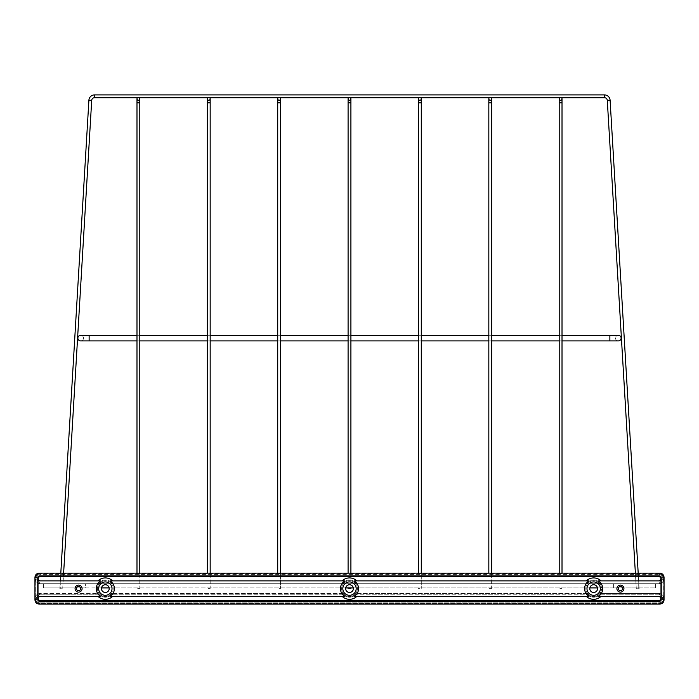<?xml version="1.0" encoding="UTF-8"?>
<svg xmlns="http://www.w3.org/2000/svg" width="699" height="699" viewBox="0 0 699 699"><rect width="100%" height="100%" fill="white"/><g stroke="black" fill="none" stroke-linecap="round" stroke-linejoin="round"><path stroke-width="0.52" stroke-dasharray="3.5 2.62" d="M350.907 588.453L348.093 588.453L350.907 588.453L350.907 102.814L348.093 102.814L350.907 102.814L348.093 102.814L348.093 98.847A1.407 1.407 0 0 1 350.348 97.72L348.652 97.72M350.907 102.814L350.907 98.847A1.407 1.407 0 0 1 349.5 100.254M279.128 97.441A1.407 1.407 0 0 0 277.721 98.847A1.407 1.407 0 0 1 279.976 97.72L278.289 97.72M280.535 98.847A1.407 1.407 0 0 1 279.128 100.254M279.128 588.375L280.535 588.453L279.128 588.375M210.172 573.136L207.358 573.136L210.172 573.136L210.172 588.453L207.358 588.453L210.172 588.453L207.358 588.453L210.172 588.453L210.172 102.814L207.358 102.814L210.172 102.814L210.172 98.847A1.407 1.407 0 0 1 208.765 100.254A1.407 1.407 0 0 1 207.358 98.847A1.407 1.407 0 0 1 209.604 97.72L207.918 97.72M139.8 573.136L136.987 573.136L139.8 573.136L139.8 588.453L136.987 588.453L139.8 588.453L136.987 588.453L139.8 588.453L139.8 102.814L136.987 102.814L139.8 102.814L139.8 98.847A1.407 1.407 0 0 1 138.393 100.254A1.407 1.407 0 0 1 136.987 98.847A1.407 1.407 0 0 1 139.241 97.72L137.546 97.72M419.872 97.441A1.407 1.407 0 0 0 418.465 98.847A1.407 1.407 0 0 1 420.711 97.72L419.024 97.72M421.279 98.847A1.407 1.407 0 0 1 419.872 100.254M419.872 588.375L418.465 588.453L419.872 588.375M491.642 573.136L488.828 573.136L491.642 573.136L491.642 588.453L488.828 588.453L491.642 588.453L488.828 588.453L491.642 588.453L491.642 102.814L488.828 102.814L491.642 102.814L491.642 98.847A1.407 1.407 0 0 1 490.235 100.254A1.407 1.407 0 0 1 488.828 98.847A1.407 1.407 0 0 1 491.082 97.72L489.396 97.72M562.013 573.136L559.2 573.136L562.013 573.136L562.013 588.453L559.2 588.453L562.013 588.453L559.2 588.453L562.013 588.453L562.013 102.814L559.2 102.814L562.013 102.814L562.013 98.847A1.407 1.407 0 0 1 560.607 100.254A1.407 1.407 0 0 1 559.2 98.847A1.407 1.407 0 0 1 561.454 97.72L559.759 97.72M655.61 587.911L655.61 583.691L638.72 583.691L638.72 587.911L655.61 587.911L613.381 587.911L655.61 587.911L613.381 587.911L638.72 587.911L638.72 583.691L655.61 583.691L655.61 587.911M597.47 587.911L613.381 587.911L613.381 583.691L85.619 583.691L613.381 583.691L85.619 583.691L613.381 583.691L613.381 587.911L101.53 587.911M109.14 587.911L345.69 587.911M353.31 587.911L589.86 587.911M85.619 587.911L613.381 587.911L43.39 587.911L85.619 587.911L60.28 587.911L60.28 583.691L85.619 583.691L43.39 583.691L85.619 583.691L43.39 583.691L43.39 587.911L85.619 587.911L85.619 583.691L85.619 587.911M43.39 587.911L43.39 583.691L60.28 583.691L60.28 587.911L43.39 587.911M636.308 588.811L607.291 100.368L636.308 588.811L607.291 100.368L636.308 588.811L607.291 100.368L636.308 588.811L635.374 573.136L638.196 573.136L639.122 588.645L610.096 100.202L639.122 588.645L636.308 588.811L639.122 588.645L636.308 588.811L639.122 588.645L636.308 588.811L639.122 588.645L636.308 588.811L639.122 588.645L636.308 588.811L639.122 588.645L636.308 588.811L639.122 588.645L636.308 588.811L639.122 588.645L610.096 100.202A5.627 5.627 0 0 0 604.478 94.907L604.478 97.72L604.478 94.907L604.478 97.72L604.478 94.907L604.478 97.72L604.478 94.907L604.478 97.72L604.478 94.907L604.478 97.72L604.478 94.907L94.522 94.907A5.627 5.627 0 0 0 88.904 100.202L59.878 588.645L62.692 588.811L59.878 588.645L62.692 588.811L59.878 588.645L62.692 588.811L59.878 588.645L62.692 588.811L59.878 588.645L62.692 588.811L59.878 588.645L62.692 588.811L59.878 588.645L62.692 588.811L59.878 588.645L88.904 100.202L59.878 588.645L60.804 573.136L63.626 573.136L62.692 588.811L91.709 100.368L62.692 588.811M639.122 588.645L610.096 100.202L639.122 588.645L610.096 100.202L607.291 100.368A2.813 2.813 0 0 0 604.478 97.72L604.478 94.907L94.522 94.907A5.627 5.627 0 0 0 88.904 100.202L59.878 588.645M607.291 100.368L610.096 100.202L607.291 100.368A2.813 2.813 0 0 0 604.478 97.72A2.813 2.813 0 0 1 607.291 100.368A2.813 2.813 0 0 0 604.478 97.72A2.813 2.813 0 0 1 607.291 100.368L610.096 100.202L607.291 100.368A2.813 2.813 0 0 0 604.478 97.72L94.522 97.72L94.522 94.907L94.522 97.72A2.813 2.813 0 0 0 91.709 100.368L88.904 100.202A5.627 5.627 0 0 1 94.522 94.907A5.627 5.627 0 0 0 88.904 100.202A5.627 5.627 0 0 1 94.522 94.907A5.627 5.627 0 0 0 88.904 100.202M610.096 100.202A5.627 5.627 0 0 0 604.478 94.907A5.627 5.627 0 0 1 610.096 100.202A5.627 5.627 0 0 0 604.478 94.907A5.627 5.627 0 0 1 610.096 100.202A5.627 5.627 0 0 0 604.478 94.907L94.522 94.907L94.522 97.72A2.813 2.813 0 0 0 91.709 100.368A2.813 2.813 0 0 1 94.522 97.72A2.813 2.813 0 0 0 91.709 100.368A2.813 2.813 0 0 1 94.522 97.72A2.813 2.813 0 0 0 91.709 100.368M83.504 338.098A2.813 2.813 0 0 0 80.691 335.284A2.813 2.813 0 0 1 83.504 338.098A2.813 2.813 0 0 1 80.691 340.911A2.813 2.813 0 0 0 83.504 338.098A2.813 2.813 0 0 1 80.691 340.911A2.813 2.813 0 0 0 83.504 338.098M618.309 335.284A2.813 2.813 0 0 0 615.496 338.098A2.813 2.813 0 0 0 618.309 340.911A2.813 2.813 0 0 1 615.496 338.098A2.813 2.813 0 0 0 618.309 340.911A2.813 2.813 0 0 1 615.496 338.098A2.813 2.813 0 0 1 618.309 335.284M80.691 588.61A2.114 2.114 0 0 1 78.576 590.725A2.114 2.114 0 0 1 76.471 588.61A2.114 2.114 0 0 1 78.576 586.505A2.114 2.114 0 0 1 80.691 588.61M75.064 588.61A3.521 3.521 0 0 0 78.576 592.132A3.521 3.521 0 0 0 82.098 588.61A3.521 3.521 0 0 1 78.576 592.132A3.521 3.521 0 0 1 75.064 588.61A3.521 3.521 0 0 1 78.576 585.098A3.521 3.521 0 0 1 82.098 588.61A3.521 3.521 0 0 0 78.576 585.098A3.521 3.521 0 0 0 75.064 588.61A3.521 3.521 0 0 0 78.576 592.132A3.521 3.521 0 0 0 82.098 588.61A3.521 3.521 0 0 0 78.576 585.098A3.521 3.521 0 0 0 75.064 588.61M622.529 588.61A2.114 2.114 0 0 1 620.424 590.725A2.114 2.114 0 0 1 618.309 588.61A2.114 2.114 0 0 1 620.424 586.505A2.114 2.114 0 0 1 622.529 588.61M616.902 588.61A3.521 3.521 0 0 0 620.424 592.132A3.521 3.521 0 0 0 623.936 588.61A3.521 3.521 0 0 1 620.424 592.132A3.521 3.521 0 0 1 616.902 588.61A3.521 3.521 0 0 1 620.424 585.098A3.521 3.521 0 0 1 623.936 588.61A3.521 3.521 0 0 0 620.424 585.098A3.521 3.521 0 0 0 616.902 588.61A3.521 3.521 0 0 0 620.424 592.132A3.521 3.521 0 0 0 623.936 588.61A3.521 3.521 0 0 0 620.424 585.098A3.521 3.521 0 0 0 616.902 588.61M98.646 588.61A6.684 6.684 0 0 0 105.331 595.303A6.684 6.684 0 0 0 112.015 588.61A6.684 6.684 0 0 0 105.331 581.926A6.684 6.684 0 0 0 98.646 588.61A6.684 6.684 0 0 0 105.331 595.303A6.684 6.684 0 0 0 112.015 588.61A6.684 6.684 0 0 0 105.331 581.926A6.684 6.684 0 0 0 98.646 588.61A6.684 6.684 0 0 1 105.331 581.926A6.684 6.684 0 0 1 112.015 588.61A6.684 6.684 0 0 1 105.331 595.303A6.684 6.684 0 0 1 98.646 588.61M39.668 580.878L97.947 580.878A10.695 10.695 0 0 1 112.714 580.878A10.695 10.695 0 0 0 97.947 580.878L39.415 580.878L38.008 579.462L39.415 580.878L100.647 580.878A9.043 9.043 0 0 0 100.647 596.352L97.947 596.352A10.695 10.695 0 0 0 112.714 596.352A10.695 10.695 0 0 1 97.947 596.352L39.668 596.352L97.947 596.352A10.695 10.695 0 0 0 112.714 596.352L110.014 596.352A9.043 9.043 0 0 0 110.014 580.878L344.817 580.878A9.043 9.043 0 0 0 344.817 596.352L342.117 596.352A10.695 10.695 0 0 0 356.883 596.352L354.183 596.352A9.043 9.043 0 0 0 354.183 580.878L588.986 580.878A9.043 9.043 0 0 0 588.986 596.352L586.286 596.352A10.695 10.695 0 0 0 601.053 596.352L598.353 596.352A9.043 9.043 0 0 0 598.353 580.878L601.053 580.878A10.695 10.695 0 0 0 586.286 580.878L356.883 580.878L586.286 580.878A10.695 10.695 0 0 1 601.053 580.878L598.353 580.878L601.053 580.878A10.695 10.695 0 0 0 586.286 580.878M342.816 588.61A6.684 6.684 0 0 0 349.5 595.303A6.684 6.684 0 0 0 356.184 588.61A6.684 6.684 0 0 0 349.5 581.926A6.684 6.684 0 0 0 342.816 588.61A6.684 6.684 0 0 0 349.5 595.303A6.684 6.684 0 0 0 356.184 588.61A6.684 6.684 0 0 0 349.5 581.926A6.684 6.684 0 0 0 342.816 588.61A6.684 6.684 0 0 1 349.5 581.926A6.684 6.684 0 0 1 356.184 588.61A6.684 6.684 0 0 1 349.5 595.303A6.684 6.684 0 0 1 342.816 588.61M586.985 588.61A6.684 6.684 0 0 0 593.669 595.303A6.684 6.684 0 0 0 600.354 588.61A6.684 6.684 0 0 0 593.669 581.926A6.684 6.684 0 0 0 586.985 588.61A6.684 6.684 0 0 0 593.669 595.303A6.684 6.684 0 0 0 600.354 588.61A6.684 6.684 0 0 0 593.669 581.926A6.684 6.684 0 0 0 586.985 588.61A6.684 6.684 0 0 1 593.669 581.926A6.684 6.684 0 0 1 600.354 588.61A6.684 6.684 0 0 1 593.669 595.303A6.684 6.684 0 0 1 586.985 588.61M36.715 602.328L35.474 599.349L36.715 602.328L39.703 603.569L36.715 602.328L37.213 601.83L39.703 602.861L659.297 602.861L661.787 601.83L662.818 599.349L662.818 597.759L659.297 594.246L600.153 594.246L599.62 593.783A7.881 7.881 0 0 0 599.62 583.447A7.881 7.881 0 0 0 585.788 588.61A7.881 7.881 0 0 0 599.62 593.783A0.708 0.708 0 0 1 600.153 593.538L659.533 593.538L663.063 595.443L659.533 593.538L600.153 593.538L659.297 593.538C661.848 593.809 663.255 595.216 663.526 597.759C663.255 595.216 661.848 593.809 659.297 593.538L600.153 593.538A0.708 0.708 0 0 0 599.62 593.783L600.153 594.246A8.589 8.589 0 0 1 587.186 594.246L587.719 593.783A7.881 7.881 0 0 0 599.62 593.783A7.881 7.881 0 0 1 587.719 593.783A0.708 0.708 0 0 0 587.186 593.538A0.708 0.708 0 0 1 587.719 593.783A7.881 7.881 0 0 1 587.719 583.447A0.708 0.708 0 0 1 587.186 583.691L355.983 583.691L587.186 583.691A0.708 0.708 0 0 0 587.719 583.447L587.186 582.983A8.589 8.589 0 0 1 600.153 582.983L599.62 583.447A7.881 7.881 0 0 0 587.719 583.447A7.881 7.881 0 0 1 599.62 583.447A0.708 0.708 0 0 0 600.153 583.691L659.533 583.691L600.153 583.691A0.708 0.708 0 0 1 599.62 583.447A7.881 7.881 0 0 1 599.62 593.783A7.881 7.881 0 0 1 587.719 593.783A0.708 0.708 0 0 0 587.186 593.538L355.983 593.538L587.186 593.538A0.708 0.708 0 0 1 587.719 593.783A7.881 7.881 0 0 0 599.62 593.783A0.708 0.708 0 0 1 600.153 593.538A0.708 0.708 0 0 0 599.62 593.783A7.881 7.881 0 0 1 587.719 593.783A0.708 0.708 0 0 0 587.186 593.538A0.708 0.708 0 0 1 587.719 593.783L587.186 594.246L355.983 594.246L355.45 593.783A7.881 7.881 0 0 0 355.45 583.447A7.881 7.881 0 0 0 341.619 588.61A7.881 7.881 0 0 0 355.45 593.783A0.708 0.708 0 0 1 355.983 593.538A0.708 0.708 0 0 0 355.45 593.783A7.881 7.881 0 0 1 343.55 593.783A7.881 7.881 0 0 0 355.45 593.783A7.881 7.881 0 0 1 343.55 593.783A0.708 0.708 0 0 0 343.017 593.538A0.708 0.708 0 0 1 343.55 593.783A7.881 7.881 0 0 1 343.55 583.447A0.708 0.708 0 0 1 343.017 583.691L111.814 583.691L343.017 583.691A0.708 0.708 0 0 0 343.55 583.447L343.017 582.983A8.589 8.589 0 0 1 355.983 582.983L587.186 582.983L355.983 582.983A8.589 8.589 0 0 0 343.017 582.983L111.814 582.983L343.017 582.983L343.55 583.447A7.881 7.881 0 0 1 355.45 583.447A0.708 0.708 0 0 0 355.983 583.691A0.708 0.708 0 0 1 355.45 583.447L355.983 582.983L355.45 583.447A7.881 7.881 0 0 0 343.55 583.447A0.708 0.708 0 0 1 343.017 583.691L111.814 583.691A0.708 0.708 0 0 1 111.281 583.447A7.881 7.881 0 0 0 97.449 588.61A7.881 7.881 0 0 0 111.281 593.783A7.881 7.881 0 0 0 111.281 583.447A0.708 0.708 0 0 0 111.814 583.691L343.017 583.691A0.708 0.708 0 0 0 343.55 583.447A7.881 7.881 0 0 1 357.381 588.61A7.881 7.881 0 0 1 355.45 593.783A0.708 0.708 0 0 1 355.983 593.538A0.708 0.708 0 0 0 355.45 593.783A7.881 7.881 0 0 1 343.55 593.783A0.708 0.708 0 0 0 343.017 593.538L111.814 593.538L343.017 593.538A0.708 0.708 0 0 1 343.55 593.783A7.881 7.881 0 0 0 355.45 593.783A0.708 0.708 0 0 1 355.983 593.538A0.708 0.708 0 0 0 355.45 593.783L355.983 594.246A8.589 8.589 0 0 1 343.017 594.246L343.55 593.783A0.708 0.708 0 0 0 343.017 593.538A0.708 0.708 0 0 1 343.55 593.783L343.017 594.246L111.814 594.246L111.281 593.783A0.708 0.708 0 0 1 111.814 593.538A0.708 0.708 0 0 0 111.281 593.783A7.881 7.881 0 0 1 99.38 593.783A7.881 7.881 0 0 0 111.281 593.783A7.881 7.881 0 0 1 99.38 593.783A0.708 0.708 0 0 0 98.847 593.538A0.708 0.708 0 0 1 99.38 593.783A7.881 7.881 0 0 1 99.38 583.447A0.708 0.708 0 0 1 98.847 583.691L39.467 583.691L98.847 583.691A0.708 0.708 0 0 0 99.38 583.447L98.847 582.983L99.38 583.447A7.881 7.881 0 0 1 111.281 583.447L111.814 582.983A8.589 8.589 0 0 0 98.847 582.983A8.589 8.589 0 0 1 111.814 582.983L111.281 583.447A7.881 7.881 0 0 0 99.38 583.447A7.881 7.881 0 0 1 113.212 588.61A7.881 7.881 0 0 1 111.281 593.783A0.708 0.708 0 0 1 111.814 593.538A0.708 0.708 0 0 0 111.281 593.783A7.881 7.881 0 0 1 99.38 593.783A0.708 0.708 0 0 0 98.847 593.538L39.467 593.538L98.847 593.538A0.708 0.708 0 0 1 99.38 593.783L98.847 594.246L99.38 593.783A7.881 7.881 0 0 0 111.281 593.783A0.708 0.708 0 0 1 111.814 593.538A0.708 0.708 0 0 0 111.281 593.783L111.814 594.246A8.589 8.589 0 0 1 98.847 594.246L39.703 594.246L36.182 597.759L37.213 601.83L36.182 597.759L39.703 594.246L98.847 594.246L98.847 593.538A0.708 0.708 0 0 1 99.38 593.783A0.708 0.708 0 0 0 98.847 593.538L98.847 594.246A8.589 8.589 0 0 0 111.814 594.246L111.814 593.538L111.814 594.246L343.017 594.246L343.017 593.538L343.017 594.246A8.589 8.589 0 0 0 355.983 594.246L355.983 593.538L355.983 594.246L587.186 594.246L587.186 593.538L587.186 594.246A8.589 8.589 0 0 0 600.153 594.246L659.297 594.246L662.818 597.759L661.787 601.83L659.297 602.861L39.703 602.861L37.213 601.83L36.715 602.328M662.285 602.328L659.297 603.569L662.285 602.328L663.526 599.349L662.285 602.328L661.787 601.83L662.285 602.328M36.715 574.901L39.703 573.661L36.715 574.901L35.474 577.881L36.715 574.901L37.213 575.399L36.182 579.462L39.703 582.983L98.847 582.983L39.703 582.983L39.703 583.691C37.152 583.42 35.745 582.014 35.474 579.462C35.745 582.014 37.152 583.42 39.703 583.691L98.847 583.691L39.467 583.691L35.937 581.778L39.467 583.691L39.703 582.983L36.182 579.462L35.474 579.462L34.95 577.357C35.221 574.805 36.628 573.398 39.17 573.136L659.83 573.136C662.372 573.398 663.779 574.805 664.05 577.357L664.05 599.873C663.779 602.416 662.372 603.831 659.83 604.093L39.17 604.093C36.628 603.831 35.221 602.416 34.95 599.873L34.95 577.357L36.191 574.368L39.17 573.136L36.191 574.368L39.17 573.136L39.703 573.661L659.297 573.661L662.285 574.901L663.526 577.881L662.285 574.901L659.297 573.661L659.83 573.136L662.809 574.368L664.05 577.357L662.809 574.368L664.05 577.357L663.526 579.462C663.255 582.014 661.848 583.42 659.297 583.691L600.153 583.691L659.297 583.691C661.848 583.42 663.255 582.014 663.526 579.462L663.063 581.778L659.533 583.691L663.063 581.778L663.77 579.462L663.77 597.759L663.063 595.443L664.05 599.873L662.809 602.861L659.83 604.093L662.809 602.861L659.83 604.093L659.297 602.861L659.297 603.569L39.703 603.569L39.17 604.093L36.191 602.861L34.95 599.873L36.191 602.861L34.95 599.873L36.182 599.349L35.474 599.349L35.474 597.759C35.745 595.216 37.152 593.809 39.703 593.538L39.703 593.538C37.152 593.809 35.745 595.216 35.474 597.759L35.937 595.443L39.467 593.538L35.937 595.443L35.23 597.759L35.23 579.462L35.937 581.778L35.23 579.462L35.23 597.759L36.182 597.759L35.474 597.759L34.95 599.873L34.95 577.357L36.191 574.368L34.95 577.357L35.474 579.462L36.182 579.462L36.182 577.881L35.474 577.881L36.182 577.881L37.213 575.399L39.703 574.368L37.213 575.399L36.715 574.901M109.201 588.61A3.871 3.871 0 0 0 105.331 584.74A3.871 3.871 0 0 0 101.46 588.61A3.871 3.871 0 0 0 105.331 592.481A3.871 3.871 0 0 0 109.201 588.61A3.871 3.871 0 0 0 105.331 584.74A3.871 3.871 0 0 0 101.46 588.61A3.871 3.871 0 0 0 105.331 592.481A3.871 3.871 0 0 0 109.201 588.61A3.871 3.871 0 0 1 105.331 592.481A3.871 3.871 0 0 1 101.46 588.61A3.871 3.871 0 0 1 105.331 584.74A3.871 3.871 0 0 1 109.201 588.61M353.371 588.61A3.871 3.871 0 0 0 349.5 584.74A3.871 3.871 0 0 0 345.629 588.61A3.871 3.871 0 0 0 349.5 592.481A3.871 3.871 0 0 0 353.371 588.61A3.871 3.871 0 0 0 349.5 584.74A3.871 3.871 0 0 0 345.629 588.61A3.871 3.871 0 0 0 349.5 592.481A3.871 3.871 0 0 0 353.371 588.61A3.871 3.871 0 0 1 349.5 592.481A3.871 3.871 0 0 1 345.629 588.61A3.871 3.871 0 0 1 349.5 584.74A3.871 3.871 0 0 1 353.371 588.61M597.54 588.61A3.871 3.871 0 0 0 593.669 584.74A3.871 3.871 0 0 0 589.799 588.61A3.871 3.871 0 0 0 593.669 592.481A3.871 3.871 0 0 0 597.54 588.61A3.871 3.871 0 0 0 593.669 584.74A3.871 3.871 0 0 0 589.799 588.61A3.871 3.871 0 0 0 593.669 592.481A3.871 3.871 0 0 0 597.54 588.61A3.871 3.871 0 0 1 593.669 592.481A3.871 3.871 0 0 1 589.799 588.61A3.871 3.871 0 0 1 593.669 584.74A3.871 3.871 0 0 1 597.54 588.61M38.008 579.462L38.008 597.759L39.668 596.352L38.253 597.759L38.253 599.384L39.66 600.791L659.34 600.791L660.747 599.384L660.747 597.759L659.332 596.352L598.353 596.352L659.585 596.352L660.992 597.759L660.992 579.462L659.585 580.878L601.053 580.878M638.196 573.136L635.374 573.136M421.279 573.136L418.465 573.136L421.279 573.136L421.279 588.453L421.279 102.814L418.465 102.814L419.872 102.736L421.279 102.814L418.465 102.814L418.465 573.136M350.907 573.136L348.093 573.136L350.907 573.136L350.907 587.911M280.535 573.136L277.721 573.136L280.535 573.136L280.535 588.453L280.535 102.814L277.721 102.814L279.128 102.736L280.535 102.814L277.721 102.814L277.721 573.136M63.626 573.136L60.804 573.136M38.253 579.462L37.763 577.357L39.17 575.95L659.83 575.95L661.237 577.357L661.237 599.873L659.83 601.28L39.17 601.28L37.763 599.873L37.763 577.357L37.763 599.873L37.763 577.357L39.17 575.95L659.83 575.95L39.17 575.95L659.83 575.95L661.237 577.357L661.237 599.873L661.237 577.357L661.237 599.873L659.83 601.28L39.17 601.28L659.83 601.28L39.17 601.28L37.763 599.873L37.763 577.357L39.17 575.95L37.763 577.357L37.763 599.873L38.174 600.869L37.763 599.873L38.253 599.384M112.714 596.352L342.117 596.352A10.695 10.695 0 0 0 356.883 596.352L586.286 596.352A10.695 10.695 0 0 0 601.053 596.352A10.695 10.695 0 0 1 586.286 596.352L356.883 596.352A10.695 10.695 0 0 1 342.117 596.352L112.714 596.352L342.117 596.352M112.714 580.878L342.117 580.878A10.695 10.695 0 0 1 356.883 580.878L354.183 580.878L356.883 580.878A10.695 10.695 0 0 0 342.117 580.878L112.714 580.878A10.695 10.695 0 0 0 97.947 580.878M659.332 596.352L601.053 596.352M39.668 596.352L97.947 596.352M38.253 577.846L39.66 576.439L659.34 576.439L660.747 577.846L660.747 579.462L659.332 580.878M39.66 600.791L39.17 601.28L659.83 601.28L660.826 600.869L659.83 601.28L659.34 600.791M660.747 599.384L661.237 599.873L661.237 577.357L660.826 576.36L661.237 577.357L660.747 577.846M659.34 576.439L659.83 575.95L39.17 575.95L39.66 576.439M39.17 604.093L36.191 602.861L39.17 604.093L659.83 604.093L659.297 603.569L39.703 603.569L39.703 602.861L39.17 604.093M664.05 599.873L662.809 602.861L664.05 599.873L664.05 577.357L662.818 577.881L661.787 575.399L659.297 574.368L39.703 574.368L39.17 573.136L659.83 573.136L662.809 574.368L659.83 573.136L659.297 573.661L39.703 573.661L39.703 574.368L659.297 574.368L659.297 573.661L659.297 574.368L661.787 575.399L662.818 579.462L662.818 577.881L663.526 577.881L663.526 579.462L662.818 579.462L659.297 582.983L662.818 579.462L663.77 579.462L663.77 597.759L662.818 597.759L663.526 597.759L663.526 599.349L662.818 599.349L664.05 599.873M355.983 583.691L587.186 583.691L355.983 583.691A0.708 0.708 0 0 1 355.45 583.447A0.708 0.708 0 0 0 355.983 583.691L355.983 582.983L355.983 583.691A0.708 0.708 0 0 1 355.45 583.447A7.881 7.881 0 0 0 343.55 583.447A7.881 7.881 0 0 1 355.45 583.447A0.708 0.708 0 0 0 355.983 583.691M599.62 583.447A0.708 0.708 0 0 0 600.153 583.691A0.708 0.708 0 0 1 599.62 583.447L600.153 582.983L659.297 582.983L659.297 583.691L659.297 582.983L600.153 582.983L600.153 583.691A0.708 0.708 0 0 1 599.62 583.447A7.881 7.881 0 0 0 587.719 583.447A0.708 0.708 0 0 1 587.186 583.691A0.708 0.708 0 0 0 587.719 583.447L587.186 582.983L587.186 583.691A0.708 0.708 0 0 0 587.719 583.447A7.881 7.881 0 0 1 599.62 583.447A0.708 0.708 0 0 0 600.153 583.691L600.153 582.983A8.589 8.589 0 0 0 587.186 582.983L587.186 583.691A0.708 0.708 0 0 0 587.719 583.447A7.881 7.881 0 0 1 599.62 583.447M111.281 583.447A0.708 0.708 0 0 0 111.814 583.691A0.708 0.708 0 0 1 111.281 583.447A7.881 7.881 0 0 0 99.38 583.447A0.708 0.708 0 0 1 98.847 583.691A0.708 0.708 0 0 0 99.38 583.447A7.881 7.881 0 0 1 111.281 583.447A0.708 0.708 0 0 0 111.814 583.691L111.814 582.983L111.814 583.691A0.708 0.708 0 0 1 111.281 583.447M586.286 596.352L356.883 596.352M356.883 580.878A10.695 10.695 0 0 0 342.117 580.878M348.093 98.847A1.407 1.407 0 0 1 349.5 97.441M210.172 102.814L207.358 102.814L207.358 98.847A1.407 1.407 0 0 1 208.765 97.441M208.765 100.254A1.407 1.407 0 0 1 207.358 98.847M139.8 102.814L136.987 102.814L136.987 98.847A1.407 1.407 0 0 1 138.393 97.441M138.393 100.254A1.407 1.407 0 0 1 136.987 98.847M491.642 102.814L488.828 102.814L488.828 98.847A1.407 1.407 0 0 1 490.235 97.441M490.235 100.254A1.407 1.407 0 0 1 488.828 98.847M562.013 102.814L559.2 102.814L559.2 98.847A1.407 1.407 0 0 1 560.607 97.441M560.607 100.254A1.407 1.407 0 0 1 559.2 98.847M613.381 587.911L613.381 583.691L613.381 587.911M89.131 338.098L89.131 340.911L89.131 338.098L89.131 340.911L609.869 340.911L609.869 335.284L609.869 340.911L609.869 335.284L89.131 335.284L89.131 338.098M662.285 574.901L661.787 575.399L662.285 574.901M35.937 581.778L35.937 595.443L35.937 581.778M663.063 595.443L663.063 581.778L663.063 595.443M343.017 583.691A0.708 0.708 0 0 0 343.55 583.447A0.708 0.708 0 0 1 343.017 583.691L343.017 582.983L343.017 583.691M98.847 583.691A0.708 0.708 0 0 0 99.38 583.447A0.708 0.708 0 0 1 98.847 583.691L98.847 582.983L98.847 583.691M600.153 593.538A0.708 0.708 0 0 0 599.62 593.783A0.708 0.708 0 0 1 600.153 593.538L600.153 594.246L600.153 593.538M659.297 593.538L659.297 594.246L659.297 593.538M39.703 593.538L39.703 594.246L39.703 593.538M348.093 573.136L348.093 587.911M348.093 588.453L348.093 102.814M207.358 573.136L207.358 102.814M136.987 573.136L136.987 102.814M488.828 573.136L488.828 102.814M559.2 573.136L559.2 102.814M604.478 97.72L94.522 97.72M604.478 94.907L94.522 94.907M136.987 340.911L139.8 340.911M207.358 340.911L210.172 340.911M277.721 340.911L280.535 340.911M348.093 340.911L350.907 340.911M418.465 340.911L421.279 340.911M488.828 340.911L491.642 340.911M559.2 340.911L562.013 340.911M136.987 335.284L139.8 335.284M207.358 335.284L210.172 335.284M277.721 335.284L280.535 335.284M348.093 335.284L350.907 335.284M418.465 335.284L421.279 335.284M488.828 335.284L491.642 335.284M559.2 335.284L562.013 335.284"/><path stroke-width="1.05" d="M419.024 97.72L350.348 97.72A1.407 1.407 0 0 1 349.5 100.254A1.407 1.407 0 0 1 348.093 98.847A1.407 1.407 0 0 1 349.5 97.441A1.407 1.407 0 0 1 350.907 98.847L350.907 573.136L418.465 573.136L350.907 573.136M349.5 588.375L350.907 588.453L349.5 588.375M349.5 100.254A1.407 1.407 0 0 1 348.093 98.847A1.407 1.407 0 0 0 349.5 100.254A1.407 1.407 0 0 1 348.093 98.847L348.093 102.814L350.907 102.814M348.652 97.72L279.976 97.72A1.407 1.407 0 0 1 279.128 100.254A1.407 1.407 0 0 1 277.721 98.847A1.407 1.407 0 0 1 279.128 97.441A1.407 1.407 0 0 1 280.535 98.847L280.535 102.814L280.535 98.847M279.128 100.254A1.407 1.407 0 0 1 277.721 98.847A1.407 1.407 0 0 0 279.128 100.254A1.407 1.407 0 0 1 277.721 98.847L277.721 102.814L280.535 102.814L280.535 573.136L348.093 573.136L280.535 573.136M278.289 97.72L209.604 97.72A1.407 1.407 0 0 1 208.765 100.254A1.407 1.407 0 0 1 207.358 98.847A1.407 1.407 0 0 1 208.765 97.441A1.407 1.407 0 0 1 210.172 98.847L210.172 573.136L277.721 573.136L210.172 573.136M207.918 97.72L139.241 97.72A1.407 1.407 0 0 1 138.393 100.254A1.407 1.407 0 0 1 136.987 98.847A1.407 1.407 0 0 1 138.393 97.441A1.407 1.407 0 0 1 139.8 98.847L139.8 573.136L207.358 573.136L139.8 573.136M489.396 97.72L420.711 97.72A1.407 1.407 0 0 1 419.872 100.254A1.407 1.407 0 0 1 418.465 98.847A1.407 1.407 0 0 1 419.872 97.441A1.407 1.407 0 0 1 421.279 98.847L421.279 102.814L421.279 98.847M419.872 100.254A1.407 1.407 0 0 1 418.465 98.847A1.407 1.407 0 0 0 419.872 100.254A1.407 1.407 0 0 1 418.465 98.847L418.465 102.814L421.279 102.814L421.279 573.136L488.828 573.136L421.279 573.136M559.759 97.72L491.082 97.72A1.407 1.407 0 0 1 490.235 100.254A1.407 1.407 0 0 1 488.828 98.847A1.407 1.407 0 0 1 490.235 97.441A1.407 1.407 0 0 1 491.642 98.847L491.642 573.136L559.2 573.136L491.642 573.136M561.454 97.72A1.407 1.407 0 0 1 560.607 100.254A1.407 1.407 0 0 1 559.2 98.847A1.407 1.407 0 0 1 560.607 97.441A1.407 1.407 0 0 1 562.013 98.847L562.013 573.136L635.374 573.136L607.291 100.368A2.813 2.813 0 0 0 604.478 97.72L561.454 97.72M101.53 587.911L109.14 587.911M345.69 587.911L353.31 587.911M589.86 587.911L597.47 587.911M638.196 573.136L659.83 573.136L638.196 573.136L610.096 100.202A5.627 5.627 0 0 0 604.478 94.907L604.478 97.72M604.478 94.907L94.522 94.907A5.627 5.627 0 0 0 88.904 100.202L60.804 573.136L39.17 573.136L60.804 573.136M94.522 94.907L94.522 97.72A2.813 2.813 0 0 0 91.709 100.368L63.626 573.136L136.987 573.136L63.626 573.136M80.691 335.284A2.813 2.813 0 0 0 77.877 338.098A2.813 2.813 0 0 1 80.691 335.284L89.131 335.284L80.691 335.284M621.123 338.098A2.813 2.813 0 0 0 618.309 335.284A2.813 2.813 0 0 1 621.123 338.098A2.813 2.813 0 0 1 618.309 340.911A2.813 2.813 0 0 0 621.123 338.098A2.813 2.813 0 0 1 618.309 340.911A2.813 2.813 0 0 0 621.123 338.098M136.987 340.911L80.691 340.911A2.813 2.813 0 0 1 77.877 338.098A2.813 2.813 0 0 0 80.691 340.911A2.813 2.813 0 0 1 77.877 338.098A2.813 2.813 0 0 0 80.691 340.911L89.131 340.911L89.131 335.284L136.987 335.284M34.95 577.357L34.95 599.873L34.95 577.357C35.221 574.805 36.628 573.398 39.17 573.136L659.83 573.136L39.17 573.136L36.191 574.368L34.95 577.357M39.17 604.093L659.83 604.093L39.17 604.093C36.628 603.831 35.221 602.416 34.95 599.873L36.191 602.861L39.17 604.093M664.05 599.873L664.05 577.357L664.05 599.873C663.779 602.416 662.372 603.831 659.83 604.093L662.809 602.861L664.05 599.873M635.374 573.136L562.013 573.136M35.719 574.928L36.191 574.368M618.309 588.61A2.114 2.114 0 0 0 620.424 590.725A2.114 2.114 0 0 0 622.529 588.61A2.114 2.114 0 0 0 620.424 586.505A2.114 2.114 0 0 0 618.309 588.61M623.936 588.61A3.521 3.521 0 0 1 620.424 592.132A3.521 3.521 0 0 1 616.902 588.61A3.521 3.521 0 0 1 620.424 585.098A3.521 3.521 0 0 1 623.936 588.61M76.471 588.61A2.114 2.114 0 0 0 78.576 590.725A2.114 2.114 0 0 0 80.691 588.61A2.114 2.114 0 0 0 78.576 586.505A2.114 2.114 0 0 0 76.471 588.61M82.098 588.61A3.521 3.521 0 0 1 78.576 592.132A3.521 3.521 0 0 1 75.064 588.61A3.521 3.521 0 0 1 78.576 585.098A3.521 3.521 0 0 1 82.098 588.61M588.986 596.352A9.043 9.043 0 0 1 588.986 580.878L354.183 580.878A9.043 9.043 0 0 1 354.183 596.352L588.986 596.352M601.053 596.352A10.695 10.695 0 0 1 586.286 596.352M660.992 579.462L659.585 580.878L598.353 580.878A9.043 9.043 0 0 1 598.353 596.352L659.585 596.352L660.992 597.759L660.992 579.462L660.747 577.846L659.34 576.439L39.66 576.439L38.253 577.846L38.253 579.462L39.668 580.878M600.354 588.61A6.684 6.684 0 0 1 593.669 595.303A6.684 6.684 0 0 1 586.985 588.61A6.684 6.684 0 0 1 593.669 581.926A6.684 6.684 0 0 1 600.354 588.61M344.817 596.352A9.043 9.043 0 0 1 344.817 580.878L110.014 580.878A9.043 9.043 0 0 1 110.014 596.352L344.817 596.352M356.883 596.352A10.695 10.695 0 0 1 342.117 596.352M356.184 588.61A6.684 6.684 0 0 1 349.5 595.303A6.684 6.684 0 0 1 342.816 588.61A6.684 6.684 0 0 1 349.5 581.926A6.684 6.684 0 0 1 356.184 588.61M38.008 597.759L39.415 596.352L100.647 596.352A9.043 9.043 0 0 1 100.647 580.878L39.415 580.878L38.008 579.462L38.008 597.759L39.668 596.352M112.714 596.352A10.695 10.695 0 0 1 97.947 596.352M112.015 588.61A6.684 6.684 0 0 1 105.331 595.303A6.684 6.684 0 0 1 98.646 588.61A6.684 6.684 0 0 1 105.331 581.926A6.684 6.684 0 0 1 112.015 588.61M589.799 588.61A3.871 3.871 0 0 1 593.669 584.74A3.871 3.871 0 0 1 597.54 588.61A3.871 3.871 0 0 1 593.669 592.481A3.871 3.871 0 0 1 589.799 588.61M345.629 588.61A3.871 3.871 0 0 1 349.5 584.74A3.871 3.871 0 0 1 353.371 588.61A3.871 3.871 0 0 1 349.5 592.481A3.871 3.871 0 0 1 345.629 588.61M101.46 588.61A3.871 3.871 0 0 1 105.331 584.74A3.871 3.871 0 0 1 109.201 588.61A3.871 3.871 0 0 1 105.331 592.481A3.871 3.871 0 0 1 101.46 588.61M660.747 577.846L661.237 577.357L659.83 575.95L39.17 575.95L37.763 577.357L37.763 599.873L39.17 601.28L659.83 601.28L661.237 599.873L661.237 577.357L660.826 576.36L659.83 575.95L659.34 576.439M664.05 577.357C663.779 574.805 662.372 573.398 659.83 573.136L662.809 574.368L664.05 577.357M659.332 580.878L660.747 579.462M659.332 596.352L660.747 597.759L660.747 599.384L659.34 600.791L39.66 600.791L38.253 599.384L38.253 597.759M97.947 580.878A10.695 10.695 0 0 1 112.714 580.878M342.117 580.878A10.695 10.695 0 0 1 356.883 580.878M586.286 580.878A10.695 10.695 0 0 1 601.053 580.878M659.34 600.791L659.83 601.28L660.826 600.869L661.237 599.873L660.747 599.384M38.253 599.384L37.763 599.873L38.174 600.869L39.17 601.28L39.66 600.791M39.66 576.439L39.17 575.95L38.174 576.36L37.763 577.357L38.253 577.846M207.358 573.136L207.358 102.814L210.172 102.814M208.765 100.254A1.407 1.407 0 0 1 207.358 98.847L207.358 102.814M136.987 573.136L136.987 102.814L139.8 102.814M138.393 100.254A1.407 1.407 0 0 1 136.987 98.847L136.987 102.814M488.828 573.136L488.828 102.814L491.642 102.814M490.235 100.254A1.407 1.407 0 0 1 488.828 98.847L488.828 102.814M559.2 573.136L559.2 102.814L562.013 102.814M560.607 100.254A1.407 1.407 0 0 1 559.2 98.847L559.2 102.814M610.096 100.202L607.291 100.368M88.904 100.202L91.709 100.368M562.013 340.911L609.869 340.911L609.869 335.284L618.309 335.284L562.013 335.284M350.907 587.911L350.907 588.453M348.093 102.814L348.093 573.136M348.093 587.911L348.093 588.453M277.721 98.847L277.721 573.136M418.465 98.847L418.465 573.136M137.546 97.72L94.522 97.72M139.8 340.911L207.358 340.911M210.172 340.911L277.721 340.911M280.535 340.911L348.093 340.911M350.907 340.911L418.465 340.911M421.279 340.911L488.828 340.911M491.642 340.911L559.2 340.911M609.869 340.911L618.309 340.911L609.869 340.911M139.8 335.284L207.358 335.284M210.172 335.284L277.721 335.284M280.535 335.284L348.093 335.284M350.907 335.284L418.465 335.284M421.279 335.284L488.828 335.284M491.642 335.284L559.2 335.284"/></g></svg>
